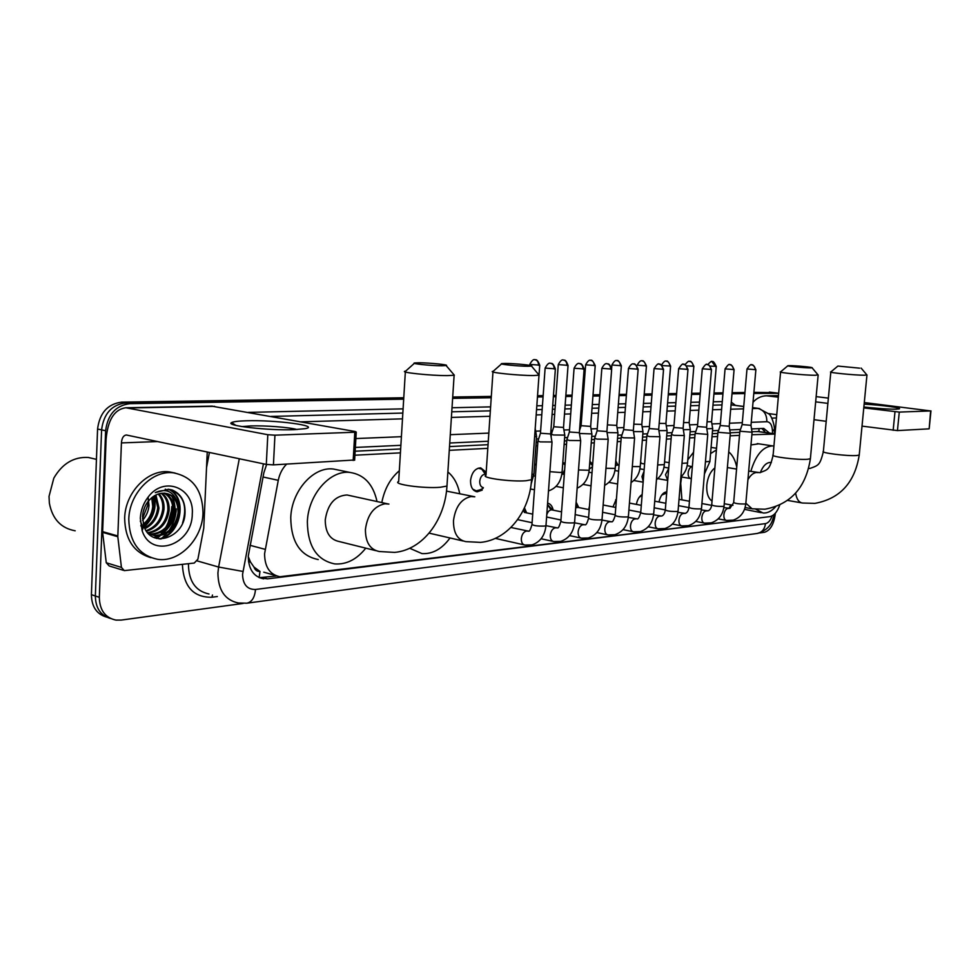 <?xml version="1.0" encoding="UTF-8"?>
<svg xmlns="http://www.w3.org/2000/svg" width="980" height="980" viewBox="0 0 980 980"><rect width="100%" height="100%" fill="white"/><g stroke="black" fill="none" stroke-linecap="round" stroke-linejoin="round"><path stroke-width="1.47" d="M640.626 461.69L640.994 462.817M615.783 460.906L617.67 464.606M589.85 461.31L592.655 464.263M562.802 462.511L565.129 463.295M534.59 464.434L536.28 464.214M482.234 490.098L477.199 491.813C472.715 490.858 470.498 487.072 470.547 480.47C471.748 472.507 475.116 468.305 480.69 467.864L486.19 472.213M659.001 501.993C660.361 495.819 662.946 492.413 666.78 491.813M636.4 504.406C637.294 499.629 639.217 496.346 642.157 494.545M612.978 506.917L616.457 498.783M588.686 509.527L589.482 506.158M603.202 504.21L603.386 505.043M576.118 502.115L578.751 507.554M547.612 503.132C550.49 503.794 552.352 506.133 553.186 510.163M524.447 507.861L526.64 512.883M286.601 464.153C282.363 468.452 279.582 473.855 278.271 480.323L264.576 553.786C264.723 567.004 269.855 574.648 279.949 576.742L769.753 516.644C773.967 515.786 777.299 511.915 779.737 505.043M248.259 556.591L250.5 562.042L253.979 567.077C255.082 570.152 257.091 571.61 259.982 571.426L259.137 577.624L267.491 578.862L761.534 517.661M259.982 571.426L253.979 567.077M758.802 431.58L751.991 431.727M739.778 432.327L730.235 432.793M717.826 433.405L712.252 433.675M695.028 434.52L689.883 434.777M671.361 435.684L666.682 435.916M646.763 436.896L642.574 437.105M621.173 438.146L617.535 438.329M594.542 439.457L591.491 439.604M566.783 440.816L564.394 440.939M537.849 442.25L536.17 442.323M488.052 444.687L449.514 446.586M400.661 448.975L355.14 451.216M775.009 434.091L751.88 434.716M739.508 435.353L730.125 435.83M717.556 436.48L711.995 436.774M694.771 437.656L689.626 437.925M671.104 438.881L666.412 439.126M646.506 440.155L642.317 440.363M620.916 441.478L617.278 441.662M594.284 442.85L591.234 443.009M566.538 444.283L564.137 444.406M537.591 445.778L535.913 445.863M487.807 448.35L449.281 450.335M400.428 452.858L354.919 455.21M753.889 392.355L774.077 392.662M243.187 603.435L121.238 620.083L115.995 620.107C105.203 617.804 99.642 610.197 99.323 597.31L105.632 430.735C107.714 414.516 115.775 405.487 129.813 403.662L125.746 402.89L403.723 398.468L125.746 402.89C111.72 404.703 103.672 413.707 101.589 429.889C103.672 413.707 111.72 404.703 125.746 402.89L121.704 402.131L403.772 397.77M452.674 397.684L491.274 397.072L452.674 397.684M537.518 396.337L543.104 396.251L537.518 396.337M553.394 396.079L555.991 396.043L553.394 396.079M565.815 395.883L572.038 395.785L565.815 395.883M582.132 395.626L583.333 395.602L582.132 395.626M592.974 395.454L599.785 395.344L592.974 395.454M619.078 395.038L626.416 394.916L619.078 395.038M644.166 394.634L651.982 394.511L644.166 394.634M668.311 394.254L676.567 394.119L668.311 394.254M691.562 393.874L700.21 393.74L691.562 393.874M713.967 393.519L722.983 393.384L713.967 393.519M732.048 393.237L744.91 393.029L732.048 393.237M99.323 597.31L95.354 595.987L101.589 429.889L95.354 595.987C95.562 608.078 100.622 615.575 110.544 618.466C100.622 615.575 95.562 608.078 95.354 595.987L91.41 594.664L97.571 429.044C99.654 412.911 107.69 403.932 121.704 402.131M106.587 617.106C96.677 614.203 91.618 606.73 91.41 594.664M452.723 397.01L491.311 396.41M537.567 395.7L543.153 395.614M553.443 395.454L556.04 395.418M565.864 395.259L572.087 395.161M582.181 395.014L583.382 394.989M593.023 394.842L599.834 394.732M619.115 394.438L626.453 394.327M644.215 394.046L652.031 393.923M668.36 393.678L676.617 393.543M691.611 393.311L700.259 393.176M714.016 392.968L723.02 392.833M732.097 392.686L744.959 392.49M769.337 392.11L770.305 392.184M266.621 464.496L263.853 472.764L248.271 556.089C248.442 569.184 253.575 576.779 263.681 578.874M276.666 575.995L259.406 577.661M176.314 508.865C175.898 516.852 173.423 524.141 168.879 530.756C173.423 524.141 175.898 516.852 176.314 508.865M166.845 533.414L161.039 539L166.845 533.414M775.303 513.251L775.18 514.598C773.747 524.619 770.158 530.511 764.437 532.287L759.659 532.936M753.792 393.433L778.659 393.323M129.813 403.662L403.687 399.166M452.638 398.37L491.225 397.733M537.469 396.974L543.067 396.888M553.357 396.716L555.942 396.667M565.766 396.508L572.002 396.41M582.083 396.238L583.284 396.226M592.924 396.067L599.736 395.957M619.029 395.638L626.367 395.516M644.117 395.222L651.933 395.099M668.262 394.83L676.519 394.695M691.513 394.45L700.161 394.303M713.918 394.083L722.934 393.935M732.011 393.788L744.861 393.58M776.92 393.054L769.79 392.123M172.272 507.836L167.213 525.844M164.493 530.155L160.157 535.166L163.623 530.805M159.422 535.852L156.359 538.363M769.57 433.123L763.726 428.407L751.55 428.934M740.488 429.448L729.769 429.951M718.548 430.477L712.509 430.759M695.776 431.543L690.141 431.8M672.109 432.646L666.927 432.891M647.523 433.797L642.819 434.005M621.945 434.985L617.78 435.181M595.313 436.235L591.736 436.394M567.579 437.521L564.627 437.668M538.645 438.881L536.403 438.979M488.285 441.233L449.747 443.021M400.881 445.312L355.36 447.431M761.864 428.456L765.564 432.548M294.159 429.657C268.863 430.747 224.518 425.675 231.611 422.588C233.387 421.621 238.25 421.02 246.188 420.788C274.755 419.746 321.122 425.822 305.221 428.664L294.159 429.657M297.075 429.534C289.161 427.268 265.225 425.418 250.647 425.933L242.072 426.594M207.246 451.976L203.754 528.245L197.887 559.213L194.236 563.059L124.325 570.617L121.434 567.408L117.808 536.709L102.618 532.373L106.073 439.579C107.714 419.979 114.305 409.358 125.856 407.754L267.81 434.716L274.939 435.181L273.432 464.875L266.303 464.434L126.31 434.985C123.468 435.402 121.838 438.048 121.422 442.923L117.808 536.709M123.272 570.287L109.172 565.938L106.269 562.765L102.618 532.373M211.729 406.149L355.201 431.531L356.242 432.058L354.797 432.229L274.939 435.181M354.638 459.988L273.432 464.875M75.178 530.793C60.993 528.232 52.381 519.033 49.367 503.181L49.025 496.407L53.814 478.166C62.242 463.626 73.721 456.717 88.237 457.452L95.048 459.044M171.806 506.55C171.439 514.022 169.381 521.054 165.632 527.632M202.995 513.263C202.419 538.743 179.757 562.495 157.915 559.36C139.16 555.562 129.446 542.197 128.784 519.265C129.25 493.393 152.231 469.959 173.313 472.813C192.742 476.697 202.627 490.184 202.995 513.263M150.908 557.669C133.831 552.659 125.085 539.49 124.668 518.151C125.109 492.352 148.078 469.004 169.148 471.858L175.04 473.034M172.284 490.024L168.585 489.265L155.257 492.609C165.645 488.126 172.97 491.139 177.245 501.65C174.416 496.725 170.361 493.932 165.069 493.271C160.328 492.854 155.869 494.361 151.679 497.779L148.323 501.16C144.832 505.594 142.896 510.715 142.529 516.534L143.803 525.929C151.055 549.18 184.191 537.787 185 513.692C185.526 501.907 181.288 494.018 172.284 490.024M140.324 518.334C140.753 510.384 143.362 503.291 148.151 497.056C164.113 475.337 194.604 488.003 192.264 514.133C192.362 544.758 151.361 559.36 142.161 530.744L140.324 518.334M149.94 534.149C162.815 533.255 170.471 525.733 172.921 511.609C173.252 502.838 170.3 496.701 164.052 493.197M150.54 534.443C163.734 533.941 171.623 526.432 174.207 511.94C174.514 502.814 171.365 496.578 164.738 493.234M147.637 532.728C159.103 530.437 165.828 522.952 167.825 510.298C168.229 502.973 166.024 497.313 161.222 493.344M148.201 533.12C160.034 531.148 166.992 523.651 169.099 510.617C169.491 502.936 167.102 497.142 161.945 493.259M146.094 530.682C155.661 527.13 161.222 519.902 162.754 508.988C163.17 503.083 161.663 498.097 158.27 494.043M146.473 531.246C156.531 527.975 162.374 520.662 164.015 509.318C164.432 503.059 162.766 497.889 159.017 493.81M144.587 527.914C152.206 523.59 156.592 516.852 157.731 507.701L155.134 495.402M144.954 528.686C153.064 524.508 157.743 517.624 158.981 508.02L155.93 494.998M143.288 524.202C148.874 519.51 152.023 513.581 152.733 506.415L151.741 497.718M143.582 525.255C149.695 520.601 153.162 514.427 153.983 506.734L152.623 497.032M142.517 518.653L147.772 505.141L147.796 501.834M142.615 520.343C146.424 515.884 148.556 510.923 149.009 505.46L148.115 497.105M140.814 525.684L142.798 528.857M148.531 533.733L154.203 535.484C167.482 535.08 175.432 527.559 178.054 512.932C178.189 501.527 173.644 494.912 164.456 493.112M140.324 521.091L143.141 527.865M147.564 532.667L155.477 535.84C168.768 535.423 176.719 527.902 179.352 513.263L177.245 501.65M149.009 534.21L149.867 534.357M143.068 512.393L144.611 507.42M144.207 527.02C153.615 518.089 156.91 507.75 154.081 496.015M154.411 537.702L159.201 535.876M160.757 535.019C174.281 524.655 178.213 511.903 172.566 496.787M168.609 491.495L165.608 489.204M160.059 538.963C182.084 533.867 187.56 495.758 168.376 489.241M144.011 526.505C152.966 517.722 156.163 507.677 153.603 496.333M153.921 537.481L158.062 535.95M159.238 535.35C172.468 528.514 179.046 508.032 171.537 495.917M167.825 491.201L165.253 489.216M159.079 538.89C181.129 534.137 187.082 496.101 168.033 489.216M182.537 523.136C187.596 506.329 183.652 495.145 170.728 489.608M441.674 365.76L446.121 365.54C449.881 364.866 429.583 362.808 419.146 362.784L414.797 362.943C409.652 363.543 430.845 365.76 441.674 365.76M453.544 374.274L454.12 375.254L447.456 375.61C430.918 375.744 398.235 372.265 405.389 371.163M350.13 495.66L347.006 494.974C334.915 495.77 327.663 504.088 325.25 519.939C325.336 532.446 330.003 539.649 339.252 541.548L375.708 550.625M365.785 548.151C356.781 559.445 346.442 564.701 334.78 563.917C316.748 560.229 307.61 546.117 307.365 521.581C308.296 494.484 330.174 469.849 349.995 472.434C364.217 474.614 373.221 484.328 377.031 501.564M318.243 559.556C300.211 555.856 291.048 541.866 290.754 517.562C291.636 490.747 313.465 466.407 333.298 469.016L339.007 470.18M527.804 366.251L531.479 366.079C534.786 365.466 514.892 363.458 505.509 363.445L501.907 363.58C497.35 364.119 518.101 366.263 527.804 366.251M538.535 374.434L539.172 375.193L533.5 375.536C518.665 375.659 486.68 372.302 493.014 371.31M450.028 537.983C441.907 549.021 432.548 554.215 421.951 553.59L409.665 548.249M447.885 471.968C453.948 476.991 457.905 484.267 459.755 493.834M381.796 502.605C384.479 489.02 390.322 478.399 399.338 470.731M810.301 367.88L812.077 367.794C814.135 367.377 795.895 365.613 789.684 365.626L787.932 365.687C785.029 366.042 803.955 367.892 810.301 367.88M817.933 374.776L815.483 375.279C805.744 375.377 776.577 372.474 780.595 371.812M714.873 467.901C710.402 471.49 707.707 477.236 706.801 485.137C706.372 492.977 708.124 498.305 712.043 501.111M730.909 504.945L728.765 508.485M681.909 499.861L680.72 483.312L681.59 476.991M710.561 453.581L716.405 449.955M728.74 451.878C732.611 455.112 735.282 460.184 736.752 467.105M687.801 459.816L693.546 452.258M859.595 368.162L837.9 366.067L859.595 368.162M866.773 374.801L864.642 375.23C855.724 375.328 827.145 372.51 830.82 371.91M775.596 506.758C771.554 511.217 767.389 513.299 763.089 513.005L755.874 509.294M761.264 512.675L744.518 509.355M770.611 462.438L771.358 462.548L770.611 462.438C766.433 462.462 763.004 465.855 760.308 472.617M750.815 471.417C755.788 454.83 763.089 446.329 772.706 445.912L773.931 446.084M736.348 465.329L737.083 463.197M750.974 444.945L758.704 443.818M540.421 433.405L537.959 440.976L540.188 441.882L551.997 441.98M545.113 368.211L540.458 433.221L550.662 433.956M566.881 439.591L569.184 440.461L580.662 440.584M574.072 368.333L569.368 431.984L579.364 432.719M594.627 438.244L596.991 439.101L608.151 439.248M601.83 368.443L597.09 430.796L606.902 431.531M524.435 512.516L523.455 509.968L525.978 512.736M525.537 512.65L532.716 514.133M621.271 436.958L623.684 437.803L634.55 437.962M628.462 368.554L623.697 429.657L633.325 430.404M551.054 509.882L547.489 504.749M552.291 509.98L551.728 509.87C549.486 509.906 547.832 511.548 546.767 514.794M649.226 428.701L646.886 435.708L649.323 436.541L659.895 436.725M654.052 368.664L649.262 428.566L658.707 429.301M576.681 507.371L575.885 505.104M578.053 507.42L575.689 507.775M673.799 427.635L671.484 434.52L673.958 435.341L684.273 435.537M678.638 368.762L673.836 427.513L683.121 428.248M697.442 426.619L695.151 433.38L707.732 434.397M702.293 368.86L697.466 426.496L706.592 427.243M616.445 498.979L615.636 499.861M720.202 425.639L717.936 432.278L730.308 433.295M725.065 368.958L720.227 425.528L729.206 426.263M642.108 495.243L639.119 497.387M742.13 424.695L739.888 431.212L752.064 432.229M746.993 369.056L742.154 424.585L750.986 425.32M666.67 493.075L661.77 495.035M472.728 489.143L476.231 490.845L480.163 489.804M485.431 474.149L486.055 474.271L485.431 474.149C482.295 474.406 480.396 476.77 479.722 481.254C479.685 484.929 480.898 487.06 483.361 487.648M534.615 436.909L536.538 436.357M536.587 436.663L535.227 428.542M485.272 474.136L481.817 469.175L478.216 468.171M551.336 434.152L553.541 434.973L564.774 435.12M558.257 364.732L553.761 426.741L563.5 427.452M579.462 433.479L591.883 433.92M585.624 364.915L581.091 425.688L590.646 426.398M536.232 464.912L534.566 464.753M607.037 432.56L617.927 432.768M607.404 424.879L616.726 425.394M565.019 464.814L562.753 463.246M564.652 469.8L562.63 474.149M633.497 431.592L642.966 431.666M633.815 424.168L641.802 424.426M590.793 463.822L589.752 462.585M592.484 466.676L589.262 469.175M658.903 430.637L667.074 430.6M659.185 423.385L665.935 423.483M617.78 465.035L615.416 465.574M683.33 429.693L690.288 429.571M683.587 422.588L689.173 422.588M641.275 463.393L640.491 463.332M706.825 428.762L712.656 428.579M707.058 421.792L711.578 421.719M864.139 404.152C881.02 404.973 903.707 408.048 898.942 408.93L896.382 409.162C888.174 409.26 877.333 408.538 863.858 407.019M753.02 402.253C756.805 398.052 761.313 395.908 766.544 395.81L778.316 397.157M815.666 401.849L827.88 403.38M863.784 407.888L899.285 412.09L897.447 430.588L862.02 426.116M929.163 428.75L930.645 410.938L899.285 412.09M930.645 410.938L864.299 402.547M816.144 396.63L828.37 398.125M928.82 428.86L897.447 430.588M826.201 421.314L814.013 419.685M776.748 414.687L768.675 413.597M882.539 408.734L867.227 407.411M250.023 545.309L265.115 549.327M758.937 428.591L759.022 431.604M250.5 562.042L248.528 561.785M263.044 476.991L278.271 480.323M757.369 431.47L772.534 433.638M97.571 429.044L105.632 430.735M263.216 577.637L267.491 578.862M263.424 463.822L242.55 574.39C242.905 584.521 247.23 589.556 255.486 589.482L765.49 523.614C768.295 523.026 770.513 520.441 772.117 515.872M255.486 589.482C254.751 597.494 251.885 602.063 246.887 603.202L238.41 602.994C224.996 600.177 218.16 590.168 217.915 572.969L218.614 567.04L197.237 560.928M217.339 596.538L211.913 597.249L212.489 595.044M211.913 597.249C193.391 597.555 183.542 586.591 182.378 564.358M188.491 563.684L188.442 564.419C188.748 581.287 195.608 591.148 208.997 593.978M248.357 412.384L403.099 408.856M452.025 407.741L490.6 406.872M536.844 405.818L542.43 405.683M552.72 405.451L555.305 405.401M565.129 405.169L571.365 405.034M581.446 404.801L582.647 404.777M592.288 404.556L599.099 404.397M618.38 403.956L625.718 403.797M643.468 403.393L651.284 403.209M667.613 402.841L675.869 402.645M690.863 402.315L699.512 402.106M713.269 401.8L722.272 401.592M731.288 402.155L735.466 405.377M242.905 571.426L218.614 567.04L239.292 458.738M209.426 452.442L206.523 467.619M752.456 408.587L757.883 408.427L752.542 407.717M743.734 406.553L731.056 404.875M772.51 433.552L772.485 431.212C772.179 425.185 770.305 422.013 766.838 421.694C766.862 414.369 763.873 409.946 757.883 408.427L759.635 408.587M301.068 421.829L402.486 418.852M451.4 417.419L489.976 416.292M536.195 414.932L541.781 414.761M552.071 414.466L554.655 414.393M564.48 414.099L570.703 413.915M580.785 413.621L581.985 413.585M591.626 413.303L598.437 413.107M617.719 412.543L625.056 412.323M642.807 411.808L650.622 411.576M666.939 411.098L675.196 410.853M690.189 410.412L698.838 410.155M712.595 409.75L721.598 409.493M730.676 409.224L743.526 408.844M721.99 404.924L712.975 405.157M699.23 405.5L690.582 405.72M675.588 406.112L667.331 406.32M651.002 406.737L643.186 406.933M625.436 407.386L618.098 407.57M598.817 408.072L592.006 408.244M582.365 408.488L581.165 408.513M571.083 408.77L564.86 408.93M555.035 409.187L552.451 409.248M542.161 409.518L536.575 409.652M490.343 410.841L451.768 411.821M402.841 413.07L270.995 416.439M766.838 421.694L751.256 422.331M742.326 422.699L729.463 423.225M720.398 423.593L711.909 423.948M697.638 424.536L689.528 424.867M673.995 425.504L666.29 425.822M649.422 426.508L642.17 426.802M623.868 427.562L617.106 427.831M597.261 428.652L591.038 428.909M569.527 429.791L563.904 430.024M552.561 430.49L550.907 430.551M540.617 430.98L535.656 431.176M488.836 433.099L450.286 434.679M401.408 436.688L355.875 438.562M774.384 429.277L772.485 431.212M774.372 514.218L772.448 520.38C770.268 526.689 765.209 531.038 757.258 533.451C761.938 532.495 764.682 529.212 765.49 523.614M214.645 406.345L128.037 407.974M353.18 460.49L354.797 432.229M157.731 441.539L121.422 442.923M102.582 531.626L117.784 535.95M266.303 464.434L267.81 434.716M106.269 562.765L121.434 567.408M172.774 507.971L169.173 523.063M165.951 528.906L161.014 534.945M160.181 535.754L156.874 538.498M388.913 504.063L384.956 503.794C373.944 506.158 367.427 514.733 365.418 529.494C365.442 542.295 370.073 549.645 379.297 551.52L394.609 552.402C422.478 549.927 445.006 520.503 446.966 486.055L447.076 484.475M405.34 371.971L398.676 481.486C391.498 484.218 423.826 488.763 440.302 487.268L446.966 486.055L454.12 375.254M474.614 496.799L471.111 496.529C461.286 498.722 455.406 506.783 453.483 520.711C453.397 532.912 457.488 539.882 465.794 541.621L480.543 542.381C507.444 539.992 529.519 512.258 531.564 479.71L531.662 478.436M492.965 371.959L485.982 475.276C479.6 477.726 511.266 482.087 526.064 480.727L531.564 479.71L539 375.23M745.854 503.181L752.077 508.791L764.853 509.22C790.701 504.43 805.879 487.599 810.387 458.75L810.436 458.199M780.57 372.094L773.134 454.892C769.055 456.509 797.965 460.184 807.716 459.252L810.387 458.75L818.141 375.132M758.177 472.605L756.438 472.495C753.253 472.875 750.411 475.276 747.924 479.698M795.638 493.173C796.63 499.188 798.896 502.471 802.448 503.022L814.846 503.389C839.983 498.771 854.781 482.662 859.227 455.063L859.276 454.598M830.807 372.143L823.384 451.339C819.648 452.821 847.97 456.362 856.912 455.504L859.227 455.063L866.945 375.107M554.178 369.019C554.166 365.81 552.977 363.899 550.613 363.298L550.368 363.274C551.079 364.193 549.241 360.371 545.125 368.088L555.366 368.835M537.91 441.294L531.993 524.226C532.949 525.623 537.065 526.236 544.329 526.089L545.97 525.684L552.022 442.311L550.662 434.152L555.366 368.958C553.908 365.038 552.598 363.188 551.422 363.421L550.221 363.274M527.791 531.123L526.297 531.074C523.516 532.005 521.85 534.517 521.311 538.608C521.25 542.369 522.45 544.525 524.913 545.052L531.92 544.904C540.164 542.124 544.843 535.717 545.97 525.684L546.007 525.231M583.002 369.129C583.002 365.993 581.814 364.119 579.474 363.519L579.229 363.507C579.915 364.401 578.127 360.665 574.072 368.223L584.117 368.958M566.857 439.873L560.879 521.103C561.908 522.45 565.962 523.063 573.043 522.928L574.586 522.548L580.687 440.902L579.364 432.903L584.117 369.08C582.708 365.258 581.434 363.445 580.27 363.641L579.082 363.507M556.518 527.889L555.109 527.84C552.438 528.747 550.834 531.197 550.295 535.202C550.221 538.902 551.373 541.021 553.749 541.536L560.707 541.364C568.829 538.62 573.459 532.348 574.586 522.548L574.611 522.132M610.638 369.24C610.638 366.165 609.474 364.327 607.135 363.739L606.89 363.727C607.576 364.609 605.824 360.946 601.83 368.345L611.692 369.08M606.877 431.715L611.679 369.191C610.283 365.405 609.021 363.629 607.894 363.862L606.755 363.727M584.08 524.778L582.757 524.741C580.185 525.611 578.641 528.012 578.114 531.944C578.029 535.582 579.131 537.653 581.422 538.155L588.343 537.971C596.342 535.252 600.899 529.114 602.026 519.535L602.063 519.155M594.615 438.513L588.576 518.114C589.666 519.412 593.672 520.013 600.593 519.89L602.026 519.535L608.176 439.542M637.159 369.338C637.159 366.324 636.008 364.536 633.692 363.96L633.448 363.935C634.121 364.805 632.394 361.216 628.474 368.455L638.139 369.191M634.587 438.219L633.325 430.563L638.139 369.288C634.072 360.579 633.472 365.148 633.791 363.96L633.301 363.935M610.552 521.789L609.303 521.752C606.841 522.61 605.334 524.962 604.819 528.808C604.734 532.385 605.787 534.418 607.992 534.909L614.864 534.7C622.753 532.03 627.261 526.003 628.376 516.644L628.413 516.288M621.247 437.202L615.171 515.235C616.322 516.497 620.279 517.085 627.029 516.975L628.376 516.644L634.562 438.232M662.639 369.435C662.639 366.483 661.488 364.719 659.185 364.168L658.94 364.144C658.45 363.029 656.821 364.499 654.052 368.566L663.558 369.301M658.695 429.461L663.546 369.387C659.577 360.848 658.964 365.332 659.295 364.168L658.805 364.144M636.008 518.91L634.82 518.885C632.443 519.719 630.998 522.022 630.495 525.795C630.385 529.31 631.402 531.319 633.521 531.785L640.369 531.564C648.135 528.918 652.582 523.026 653.697 513.863L653.734 513.532M646.837 435.941L640.736 512.466C641.937 513.704 645.832 514.267 652.435 514.182L653.697 513.863L659.92 436.982M687.115 369.534C687.115 366.63 685.976 364.915 683.697 364.364L683.452 364.34C682.962 363.249 681.37 364.695 678.65 368.676L687.972 369.399M684.31 435.757L683.121 428.395L687.972 369.485C684.064 361.106 683.477 365.516 683.795 364.364L683.317 364.34M660.483 516.154L659.369 516.129C657.078 516.938 655.681 519.192 655.179 522.904C655.069 526.358 656.037 528.33 658.082 528.796L664.893 528.551C672.562 525.942 676.935 520.147 678.05 511.193L678.074 510.886M671.447 434.74L665.31 509.808C666.559 511.009 670.406 511.572 676.861 511.487L678.05 511.193L684.297 435.769M710.659 369.619C710.672 366.777 709.545 365.087 707.266 364.548L707.033 364.536C706.556 363.458 704.975 364.879 702.305 368.786L711.468 369.497M706.592 427.378L711.468 369.583C707.719 361.424 707.033 365.638 707.376 364.548L706.899 364.523M684.04 513.495L682.999 513.471C680.782 514.267 679.434 516.485 678.932 520.111C678.822 523.516 679.753 525.452 681.725 525.905L688.511 525.648C696.057 523.063 700.382 517.391 701.484 508.62L701.509 508.326M695.114 433.577L688.952 507.248C690.251 508.424 694.048 508.963 700.369 508.902L701.484 508.62L707.744 434.606L706.592 427.366M733.322 369.705C733.334 366.924 732.219 365.258 729.965 364.732L729.733 364.707C729.255 363.654 727.699 365.05 725.065 368.884L734.094 369.595M717.899 432.462L711.725 504.798C713.06 505.925 716.821 506.464 723.007 506.403L724.048 506.146L730.321 433.491L729.206 426.386L734.081 369.668C730.406 361.669 729.733 365.797 730.063 364.732L729.586 364.707M706.739 510.935L705.747 510.923C703.628 511.695 702.317 513.863 701.827 517.428C701.705 520.784 702.599 522.683 704.498 523.124L711.247 522.855C718.683 520.294 722.958 514.733 724.048 506.146L724.073 505.876M755.164 369.791C755.176 367.059 754.061 365.43 751.832 364.903L751.587 364.891C751.133 363.849 749.602 365.221 747.005 368.982L755.874 369.693M739.851 431.384L733.677 502.422C735.049 503.524 738.761 504.051 744.812 504.002L745.805 503.757L752.077 432.413L750.986 425.43L755.874 369.754C752.211 361.865 751.623 365.969 751.93 364.915L751.452 364.891M728.618 508.461L727.687 508.449C725.629 509.208 724.367 511.34 723.877 514.843C723.755 518.138 724.612 520 726.45 520.441L733.163 520.16C740.5 517.624 744.714 512.16 745.805 503.757L745.829 503.5M538.535 365.307C538.522 362.196 537.383 360.334 535.105 359.746L534.872 359.734C535.558 360.628 533.757 356.904 529.764 364.425L539.735 365.148M539.061 374.605L539.735 365.258C536.82 357.21 534.504 360.493 535.288 359.758L534.737 359.721M532.52 474.516L533.916 473.891M566.93 365.491C566.918 362.441 565.791 360.615 563.524 360.04L563.292 360.027C563.966 360.91 562.202 357.259 558.269 364.621L568.057 365.344M564.823 435.39L563.5 427.623L568.045 365.442C566.648 361.706 565.399 359.942 564.284 360.162L563.157 360.027M549.89 471.674L560.548 472.495L562.116 471.895M594.186 365.675C594.174 362.674 593.047 360.897 590.793 360.334L590.573 360.309C591.308 361.191 589.556 357.565 585.636 364.817L595.227 365.528M578.519 469.971L589.176 470.265L591.908 434.189L590.646 426.57L595.227 365.626C591.21 357.014 590.573 361.498 590.903 360.334L590.438 360.309M577.159 488.163C584.227 484.978 588.233 479.012 589.176 470.265L589.201 469.971M620.352 365.846C620.352 362.906 619.238 361.155 616.996 360.603L616.775 360.591C617.498 361.449 615.783 357.896 611.924 365.001L621.345 365.712M605.971 468.269L615.195 468.403L617.951 433.025L616.726 425.541L621.332 365.797C617.4 357.333 616.775 361.755 617.106 360.615L616.641 360.591M604.66 485.357C610.871 481.927 614.387 476.268 615.195 468.403L615.22 468.122M645.526 366.005C645.526 363.127 644.411 361.412 642.182 360.873L641.961 360.848C642.684 361.694 640.994 358.215 637.184 365.173L646.445 365.883M632.333 466.59L640.234 466.603L642.99 431.898L641.802 424.56L646.445 365.969C642.598 357.676 641.961 361.988 642.292 360.873L641.827 360.848M618.27 475.484L617.804 481.474M631.071 482.552C636.473 478.975 639.524 473.659 640.234 466.603L640.246 466.345M662.186 365.577L670.602 366.042M669.732 366.165C669.732 363.335 668.63 361.657 666.425 361.118L666.069 361.106M644.019 471.343L641.973 476.562L643.198 481.523M657.654 464.949L664.342 464.63M686.772 365.883L693.865 366.202M693.044 366.312C693.044 363.543 691.954 361.89 689.761 361.363L689.405 361.351M668.679 468.575L665.494 474.688L667.711 480.347M682.007 463.344L687.543 462.989M710.378 366.14L716.27 366.349M715.498 366.459L711.884 361.583M687.176 465.672L692.039 466.603C689.932 467.288 688.634 469.371 688.156 472.875C688.046 476.243 688.965 478.142 690.9 478.595L691.341 478.657M705.441 461.776L709.9 461.396M778.451 395.761L768.59 395.945M776.454 417.946L771.774 418.129M893.16 430.293L894.985 411.808M764.584 432.413L764.327 430.563M263.779 572.185L275.27 575.419M758.079 431.47L773.245 433.65M477.199 491.813L476.011 491.58M777.373 393.066L773.575 392.588M774.42 433.871L774.396 430.036C774.727 424.291 771.027 415.091 769.067 414.05L758.655 408.44L752.542 407.631M743.734 406.467L731.056 404.789M246.887 603.202L757.258 533.451M235.911 425.394L231.611 422.588M212.44 406.137L125.856 407.754M354.625 460.282L356.242 432.058M148.323 501.16L148.151 497.056M155.477 535.84L154.203 535.484M143.803 525.929L142.161 530.744M173.313 472.813L169.148 471.858M96.444 459.363L88.237 457.452M446.121 365.54L454.34 375.205M349.995 472.434L333.298 469.016M347.006 494.974L388.668 504.075M414.356 363.335L405.647 371.126M531.479 366.079L539.172 375.193M429.142 533.145L463.038 540.985M446.476 491.115L474.786 496.787M501.552 363.899L493.21 371.273M773.085 455.455C769.508 469.788 768.198 469.543 759.88 472.654L748.683 471.062M812.077 367.794L818.214 375.107M724.257 503.732L732.979 505.313M745.119 507.53L751.035 508.608M716.552 448.252L711.088 447.395M727.38 467.57L736.58 469.077M787.785 365.822L780.692 371.8M823.335 451.805C819.942 465.059 818.851 465.28 810.031 468.403L808.708 468.403M861.126 368.088L867.006 375.083M787.589 500.413L801.591 502.863M772.706 445.912L757.283 443.609M837.765 366.165L830.905 371.898M495.268 538.375L524.153 544.88M528.269 531.099L510.948 527.485M531.956 524.692C530.462 529.812 529.298 531.932 528.49 531.05M541.107 538.755L553.051 541.377M557.093 527.852L546.007 525.672M569.331 432.156L566.905 439.579M517.636 519.645L532.103 522.72M560.842 521.532C559.347 526.542 558.171 528.637 557.314 527.804M569.539 535.607L580.785 538.02M584.729 524.741L574.562 522.806M597.053 430.955L594.652 438.232M546.607 517.011L560.952 519.988M588.551 518.506C587.057 523.406 585.869 525.476 584.962 524.692M606.902 431.715L608.2 439.53M596.832 532.569L607.404 534.786M611.287 521.752L601.977 520.062M623.66 429.804L621.296 436.945M552.72 510.066L547.881 504.945M551.728 509.87L561.552 511.854M575.174 514.623L588.637 517.354M615.146 515.59C613.676 520.392 612.463 522.438 611.52 521.703M623.035 529.629L632.994 531.687M640.7 512.81C639.23 517.514 638.017 519.523 637.037 518.837L628.303 517.391M578.445 507.493L575.909 504.872M577.526 507.309L589.225 509.637M602.59 512.283L615.207 514.794M658.707 429.448L659.944 436.97M648.209 526.799L657.592 528.686M665.285 510.127C664.734 513.471 663.509 515.456 661.586 516.068L653.599 514.818M603.141 505.006L615.783 507.456M628.903 510.017L640.749 512.32M672.439 524.067L681.272 525.807M688.928 507.542C688.401 510.813 687.164 512.773 685.216 513.41L677.927 512.332M629.454 503.071L641.3 505.337M654.187 507.799L665.212 509.906M695.751 521.421L704.081 523.038M711.701 505.068C711.198 508.24 709.961 510.163 707.977 510.837L701.325 509.919M654.726 501.184L665.837 503.267M678.515 505.643L688.928 507.603M718.205 518.873L726.07 520.368M733.653 502.666L729.916 508.375L723.877 507.591M665.996 492.94L664.256 492.622M679.03 499.335L689.455 501.258M701.913 503.549L711.676 505.349M475.116 490.625L473.879 490.38M483.054 488.383L478.706 490.515M531.123 484.083L533.892 474.234L536.562 436.676M486.08 473.805L481.817 469.175M529.751 364.536L529.69 365.332M530.364 488.971L534.455 489.755M548.494 490.931C556.469 488.138 561.001 481.891 562.091 472.213L564.798 435.402M553.725 426.9L551.373 434.14M533.72 475.851L535.423 476.17M551.14 436.97L551.324 434.422M556.052 486.411L563.329 487.783M581.054 425.847L579.535 430.465M535.374 464.753L534.578 464.618M561.895 474.014L564.309 474.455M583.002 484.365L591.026 485.86M565.007 465.022L563.635 463.65M588.943 472.238L592.018 472.789M611.912 365.087L611.667 368.235M608.899 482.393L617.608 483.985M592.557 465.561L589.74 462.793M614.938 470.51L618.613 471.16M661.549 365.013C665.653 358.545 666.706 361.975 666.204 361.106L666.523 361.13C666.192 362.22 666.817 357.982 670.602 366.128L665.922 423.617L667.111 430.808M633.803 480.494L643.149 482.16M656.465 479.71C661.083 476.109 663.705 471.16 664.317 464.875L667.098 430.82M618.196 465.108L615.648 462.646M617.376 464.961L619.066 465.255M639.94 468.844L644.154 469.579M685.069 364.683C689.589 358.95 689.712 362.22 689.528 361.351L689.859 361.375C689.528 362.429 690.189 358.325 693.852 366.275L689.161 422.711L690.324 429.767M657.788 478.657L667.711 480.396M690.545 478.534L680.892 476.868C684.787 473.316 686.992 468.771 687.519 463.209L690.3 429.779M641.68 463.454L640.565 462.401M640.908 463.332L644.607 463.957M663.999 467.227L668.728 468.036M707.695 364.597C710.537 361.706 711.982 360.701 712.019 361.583L712.338 361.608C712.031 362.661 712.607 358.582 716.258 366.422L711.566 421.829M704.412 473.977L709.888 461.605L712.668 428.774M664.562 461.911L669.156 462.67M711.578 421.829L712.693 428.762M778.463 395.589L766.544 395.81M929.163 428.811L930.976 410.89"/></g></svg>
